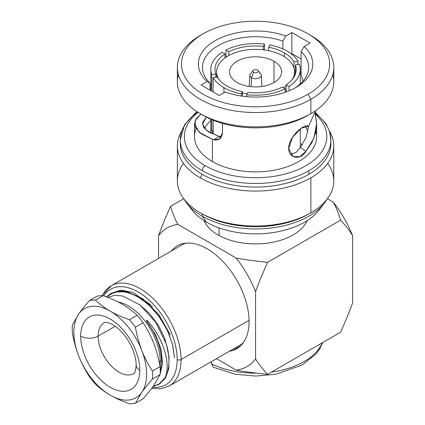 <?xml version="1.0" encoding="UTF-8"?>
<svg xmlns="http://www.w3.org/2000/svg" width="425" height="425" viewBox="0 0 425 425"><rect width="100%" height="100%" fill="white"/><g stroke="black" fill="none" stroke-linecap="round" stroke-linejoin="round"><path stroke-width="0.64" d="M186.001 243.143A57.901 33.432 60 0 0 181.996 244.885L111.169 285.775A57.901 33.432 60 0 1 155.789 301.288A57.901 33.432 60 0 1 181.061 359.561A57.901 33.432 60 0 1 169.07 386.065A57.901 33.432 -120 0 0 181.061 359.561L249.061 320.301L181.061 359.561A2.747 1.583 180 0 1 177.183 359.561A55.16 31.843 -120 0 1 152.501 387.202A55.16 31.843 -120 0 0 177.183 359.561A55.16 31.843 -120 0 0 147.682 298.849A55.16 31.843 -120 0 0 103.806 295.917A55.16 31.843 -120 0 1 147.682 298.849A55.16 31.843 -120 0 1 177.183 359.561A2.747 1.583 -0 0 0 181.061 359.561A57.901 33.432 -120 0 0 155.789 301.288A57.901 33.432 -120 0 0 111.169 285.775A57.901 33.432 -120 0 0 102.457 295.635M110.643 293.686L120.923 290.094L132.685 292.342L150.471 304.598M243.413 342.577A57.901 33.432 60 0 1 239.897 345.174L169.07 386.065L160.91 388.801L151.608 388.397M183.733 198.714L170.584 206.306C165.415 217.754 161.41 227.54 158.557 235.652L158.557 258.421L158.557 235.652C161.41 227.54 165.415 217.754 170.584 206.306C172.752 213.52 175.206 219.571 177.958 224.453L236.173 258.065C244.625 259.648 255.106 261.067 267.607 262.321C262.438 273.769 258.427 283.555 255.574 291.667L255.574 358.891C258.427 363.71 262.438 368.863 267.607 374.351L340.563 332.228C345.732 320.774 349.743 310.994 352.596 302.876L352.596 235.652C349.743 230.833 345.732 225.68 340.563 220.198L267.607 262.321L340.563 220.198C338.401 212.978 335.941 206.927 333.195 202.05L327.42 198.714L333.195 202.05A80.006 46.192 60 0 1 352.596 235.652L352.596 302.876C349.743 310.994 345.732 320.774 340.563 332.228L267.607 374.351C255.106 373.097 244.63 371.678 236.173 370.09A80.006 46.192 -120 0 0 255.574 358.891L255.574 291.667A80.006 46.192 -120 0 0 236.173 258.065L177.958 224.453A80.006 46.192 -120 0 0 158.557 235.652A80.006 46.192 -120 0 1 177.958 224.453C175.206 219.571 172.752 213.52 170.584 206.306L183.733 198.714M307.105 220.655A53.098 30.658 180 0 1 269.774 242.792A53.098 30.658 180 0 1 218.03 234.929A53.098 30.658 180 0 1 204.048 220.655M216.458 358.711L236.173 370.09L216.458 358.711M171.461 250.968A59.41 34.303 60 0 1 207.065 248.763A59.41 34.303 60 0 1 247.44 307.19A59.41 34.303 60 0 1 229.362 351.257M267.607 262.321C262.438 273.769 258.427 283.555 255.574 291.667A80.006 46.192 -120 0 0 236.173 258.065C244.625 259.648 255.106 261.067 267.607 262.321M236.173 370.09A80.006 46.192 -120 0 0 255.574 358.891C258.427 363.71 262.438 368.863 267.607 374.351C255.106 373.097 244.63 371.678 236.173 370.09M352.596 235.652C349.743 230.833 345.732 225.68 340.563 220.198C338.401 212.978 335.941 206.927 333.195 202.05A80.006 46.192 60 0 1 352.596 235.652M263.394 49.831L263.41 46.399L264.477 44.099A44.731 25.824 0 0 0 225.946 50.06L228.863 51.744A40.614 23.449 180 0 1 263.41 46.399A40.614 23.449 0 0 0 228.863 51.744L228.91 55.463M247.738 92.411L246.67 94.711A44.731 25.824 0 0 0 285.202 88.751L282.285 87.067A40.614 23.449 180 0 1 247.738 92.411A40.614 23.449 0 0 0 282.285 87.067M222.068 52.296A44.731 25.824 0 0 0 210.843 69.402A44.731 25.824 0 0 0 211.74 74.545L215.725 73.929A40.614 23.449 180 0 1 224.984 53.98L222.068 52.296A44.731 25.824 0 0 0 211.74 74.545L211.74 91.147L211.74 74.545L215.725 73.929L215.783 77.201L215.725 73.929A40.614 23.449 0 0 1 214.965 69.657A40.614 23.449 0 0 1 224.984 53.98L225.032 57.896M269.779 44.917A44.731 25.824 0 0 1 287.204 51.143A44.731 25.824 0 0 1 297.989 61.2L297.989 64.483L297.989 61.2L294.004 61.816L293.898 67.793L294.004 61.816L297.989 61.2A44.731 25.824 0 0 0 287.204 51.143A44.731 25.824 0 0 0 269.779 44.917L268.712 47.218A40.614 23.449 180 0 1 284.293 52.822A40.614 23.449 180 0 1 294.004 61.816A40.614 23.449 0 0 0 284.293 52.822L284.245 56.631L284.293 52.822A40.614 23.449 0 0 0 268.712 47.218L268.696 50.687M241.368 96.023L241.368 93.893A44.731 25.824 0 0 1 223.948 87.667L223.948 92.82L223.948 87.667A44.731 25.824 0 0 1 213.159 77.605L213.159 91.97L213.159 77.605L217.143 76.989L213.159 77.605A44.731 25.824 0 0 0 223.948 87.667A44.731 25.824 0 0 0 241.368 93.893L242.436 91.593A40.614 23.449 180 0 1 226.854 85.983A40.614 23.449 180 0 1 217.143 76.989A40.614 23.449 0 0 0 226.854 85.983A40.614 23.449 0 0 0 242.436 91.593L242.457 96.177M289.085 90.801L289.085 86.509A44.731 25.824 0 0 0 300.305 69.402A44.731 25.824 0 0 0 299.407 64.265L295.423 64.882A40.614 23.449 180 0 1 286.168 84.825L289.085 86.509A44.731 25.824 0 0 0 299.407 64.265L295.423 64.882L295.253 74.407L295.423 64.882A40.614 23.449 0 0 1 296.188 69.657A40.614 23.449 0 0 1 286.168 84.825L286.073 91.975M219.093 227.885L219.093 235.524L219.093 227.885M300.305 128.897L300.305 147.151A44.731 25.824 180 0 1 300.3 147.597M246.67 96.656L246.67 94.711A44.731 25.824 0 0 0 285.202 88.751L285.202 92.283M213.159 130.342L211.74 130.56L211.74 119.574L211.74 130.56A44.731 25.824 0 0 0 213.159 133.62L213.159 120.163L213.159 133.62M264.477 49.964L264.477 44.099A44.731 25.824 0 0 0 225.946 50.06L225.946 57.258M283.13 55.962A38.967 22.498 0 0 0 234.69 52.875A38.967 22.498 0 0 0 218.917 79.496A38.967 22.498 0 0 1 216.607 71.868A38.967 22.498 0 0 1 240.662 51.085A38.967 22.498 0 0 1 283.13 55.962A38.967 22.498 0 0 1 292.235 79.496A38.967 22.498 0 0 0 294.541 71.868A38.967 22.498 0 0 0 283.13 55.962M242.441 93.048A38.967 22.498 0 0 0 247.079 93.824A38.967 22.498 0 0 1 242.441 93.048M283.321 87.667A38.967 22.498 0 0 0 286.152 85.813A38.967 22.498 0 0 1 283.321 87.667M274.008 61.227A26.068 15.05 180 0 1 274.008 82.514A26.068 15.05 180 0 1 237.139 82.514A26.068 15.05 180 0 1 237.139 61.227A26.068 15.05 180 0 1 274.008 61.227L274.008 82.514L274.008 61.227A26.068 15.05 0 0 0 245.597 57.965A26.068 15.05 0 0 0 229.505 71.868A26.068 15.05 0 0 0 237.139 82.514A26.068 15.05 0 0 0 265.551 85.776A26.068 15.05 0 0 0 281.642 71.868A26.068 15.05 0 0 0 274.008 61.227M253.635 72.319A2.747 1.583 0 0 0 257.513 72.319A2.747 1.583 0 0 0 257.513 70.077A2.747 1.583 0 0 0 253.635 70.077A2.747 1.583 0 0 0 253.635 72.319A2.747 1.583 0 0 0 257.13 72.5A2.747 1.583 0 0 0 258.081 70.55A2.747 1.583 0 0 0 257.513 70.077A2.747 1.583 0 0 0 253.072 70.55A2.747 1.583 0 0 0 253.635 72.319L251.531 77.733L253.635 72.319M258.081 70.55L260.791 74.051A5.716 3.299 180 0 1 258.814 78.115A5.716 3.299 180 0 1 251.531 77.733A5.716 3.299 180 0 1 250.357 74.051L253.072 70.55M249.146 86.456L249.863 75.278A5.716 3.299 0 0 0 251.531 77.733L251.138 86.7L251.531 77.733A5.716 3.299 0 0 0 257.858 78.423A5.716 3.299 0 0 0 261.285 75.278A5.716 3.299 0 0 0 259.617 73.063M210.556 362.116A68.606 39.61 0 0 0 211.629 362.642A68.606 39.61 180 0 1 210.556 362.116M232.592 350.535L240.428 346.014L232.592 350.535M322.304 342.768A68.606 39.61 180 0 1 271.506 372.093A68.606 39.61 0 0 0 322.304 342.768M256.822 373.171A68.606 39.61 180 0 1 211.629 363.986L211.629 362.642L211.629 363.986L213.196 367.195L211.629 363.986A68.606 39.61 0 0 0 256.822 373.171M307.966 94.276A74.093 42.776 180 0 1 203.182 94.276A74.093 42.776 180 0 1 203.182 33.777A74.093 42.776 180 0 1 307.966 33.777A74.093 42.776 180 0 1 307.966 94.276L310.877 99.317A78.211 45.151 180 0 1 200.276 99.317A78.211 45.151 180 0 1 200.271 35.461L203.182 33.777A74.093 42.776 0 0 0 203.182 94.276A74.093 42.776 0 0 0 307.966 94.276A74.093 42.776 0 0 0 307.966 33.777A74.093 42.776 0 0 0 203.182 33.777L200.271 35.461A78.211 45.151 0 0 0 177.368 67.389A78.211 45.151 0 0 0 225.643 109.103A78.211 45.151 0 0 0 310.877 99.317L307.966 94.276M207.039 81.52L201.052 84.973L219.289 95.508L225.277 92.05A57.216 33.033 0 0 0 296.034 87.385A57.216 33.033 0 0 0 304.109 46.537L310.101 43.079L291.858 32.544L285.871 36.003A57.216 33.033 0 0 0 215.119 40.667A57.216 33.033 0 0 0 207.039 81.52L210.03 83.151L210.03 90.164L210.03 83.151A53.098 30.658 180 0 1 218.03 45.709A53.098 30.658 180 0 1 282.875 41.092L285.871 36.003L291.858 32.544L291.858 53.608L301.118 58.953L291.858 53.608L291.348 53.901L291.858 53.608L291.858 32.544L310.101 43.079L304.109 46.537L301.118 51.627L301.118 73.838L302.839 81.361L301.118 73.838L301.118 51.627A53.098 30.658 180 0 1 294.525 88.225A53.098 30.658 0 0 0 308.672 67.389A53.098 30.658 0 0 0 301.118 51.627L304.109 46.537A57.216 33.033 0 0 1 296.034 87.385A57.216 33.033 0 0 1 225.277 92.05L219.289 95.508L201.052 84.973L207.039 81.52L210.03 83.151A53.098 30.658 0 0 1 202.475 67.389A53.098 30.658 0 0 1 229.404 40.715A53.098 30.658 0 0 1 282.875 41.092L285.871 36.003A57.216 33.033 0 0 0 215.119 40.667A57.216 33.033 0 0 0 207.039 81.52M307.966 33.777L310.877 35.461A78.211 45.151 180 0 1 310.877 99.317A78.211 45.151 0 0 0 333.784 67.389A78.211 45.151 0 0 0 309.384 34.622M333.784 67.389L333.784 81.728A78.211 45.151 180 0 1 310.877 113.656L310.877 99.317L310.877 113.656A78.211 45.151 0 0 0 332.791 74.556M300.305 143.836A78.211 45.151 180 0 1 302.334 144.681A78.211 45.151 0 0 0 300.305 143.836M333.784 145.918L333.784 180.875A78.211 45.151 180 0 1 310.877 212.803L310.877 177.847A78.211 45.151 0 0 0 333.784 145.918A78.211 45.151 0 0 0 329.492 131.171A78.211 45.151 180 0 1 310.877 177.847L310.877 212.803A78.211 45.151 180 0 1 200.271 212.803A78.211 45.151 180 0 1 177.368 180.875L177.368 145.918A78.211 45.151 0 0 0 200.271 177.847A78.211 45.151 0 0 0 310.877 177.847A78.211 45.151 180 0 1 200.271 177.847A78.211 45.151 180 0 1 181.656 131.171A78.211 45.151 0 0 0 177.368 145.918M201.769 114.495A74.093 42.776 0 0 0 307.966 115.334L310.877 113.656L307.966 115.334A74.093 42.776 180 0 1 203.182 115.334L200.271 113.656A78.211 45.151 0 0 0 310.877 113.656A78.211 45.151 180 0 1 225.643 123.441A78.211 45.151 180 0 1 177.368 81.728L177.368 67.389M178.357 74.556A78.211 45.151 0 0 0 200.271 113.656M180.312 141.775A75.326 43.488 0 0 0 202.311 174.319L200.271 177.847L202.311 174.319A75.326 43.488 0 0 0 308.837 174.319A75.326 43.488 0 0 0 330.836 141.775A75.326 43.488 180 0 1 330.9 143.57A75.326 43.488 180 0 1 308.837 174.319A75.326 43.488 180 0 1 202.311 174.319A75.326 43.488 180 0 1 180.248 143.57L180.248 139.984A75.326 43.488 0 0 0 202.311 170.733A75.326 43.488 0 0 0 308.837 170.733L308.837 174.319L308.837 170.733A75.326 43.488 180 0 1 202.311 170.733A75.326 43.488 180 0 1 180.248 139.984L184.572 124.716L196.802 111.515M197.737 112.12A75.326 43.488 0 0 0 180.248 139.984M198.098 112.349A71.209 41.113 0 0 0 205.222 165.692A4.117 2.375 120 0 0 202.311 170.733A4.117 2.375 -60 0 1 205.222 165.692A71.209 41.113 0 0 0 300.268 168.629A71.209 41.113 0 0 0 315.467 114.383A71.209 41.113 0 0 1 300.268 168.629A71.209 41.113 0 0 1 205.222 165.692A71.209 41.113 0 0 1 198.098 112.349M315.918 131.24A61.057 35.248 180 0 1 283.188 168.061A61.057 35.248 180 0 1 212.399 161.548A61.057 35.248 180 0 1 196.068 128.727M316.63 123.824L316.63 136.622A61.057 35.248 180 0 1 278.938 169.187A61.057 35.248 180 0 1 212.399 161.548L212.399 139.304L201.307 133.859L195.33 127.388L195.208 120.546L200.951 114.043L196.143 118.809L194.517 123.866L199.235 132.265L212.399 139.304L212.399 161.548A61.057 35.248 180 0 1 194.517 136.622L194.517 123.824M282.875 48.949L282.875 41.092L282.875 48.949M300.411 147.406L295.89 152.538L290.503 154.349L295.89 152.538L300.411 147.406L305.894 151.358L311.897 142.593L315.541 132.972L316.62 122.931L315.079 112.933L316.63 123.739L313.884 138.247L305.894 151.358L300.411 147.406L306.117 137.323L308.592 126.273C304.566 123.027 289.558 136.101 288.708 147.294C287.523 157.813 300.082 161.357 305.894 151.358L299.816 156.703L293.223 156.628L288.676 148.803L292.522 137.291L301.283 128.185L308.592 126.278L308.3 126.124L308.592 126.278L315.669 110.622L308.592 126.278M212.399 139.304L213.594 139.719C218.923 140.861 221.887 138.529 222.493 132.733L222.493 123.367L222.493 132.733L219.162 139.299L213.594 139.719L219.465 136.505L208.803 132.016L203.511 127.229L202.736 122.113L206.566 117.167L202.475 123.866L206.587 130.502L218.03 136.058L221.521 136.834L219.465 136.505L213.594 139.719L212.399 139.304M305.192 126.151A53.098 30.658 180 0 1 307.833 131.633M204.542 128.6A53.098 30.658 180 0 1 210.843 120.551M315.276 112.227L325.895 123.601L329.63 131.607L330.9 139.984A75.326 43.488 180 0 1 308.837 170.733A75.326 43.488 0 0 0 330.9 139.984A75.326 43.488 0 0 0 315.217 113.417M310.877 212.803L308.837 213.977A75.326 43.488 180 0 1 202.311 213.977L200.271 212.803A78.211 45.151 0 0 0 310.877 212.803L310.877 212.803A78.211 45.151 0 0 0 327.686 163.397M183.462 163.397A78.211 45.151 0 0 0 200.271 212.803L202.311 213.977L202.311 216.219A75.326 43.488 0 0 0 324.339 203.219A75.326 43.488 0 0 0 327.032 199.224A75.326 43.488 180 0 1 202.311 216.219L202.311 213.977A75.326 43.488 0 0 0 309.841 213.387M324.339 203.219L318.989 210.131A69.466 40.104 180 0 1 206.454 222.116L202.311 216.219A75.326 43.488 180 0 1 184.115 199.224A75.326 43.488 0 0 0 186.809 203.219A75.326 43.488 0 0 0 202.311 216.219L206.454 222.116A69.466 40.104 180 0 1 192.164 210.131L186.809 203.219M321.337 206.678A69.466 40.104 180 0 1 206.454 222.116A69.466 40.104 180 0 1 189.81 206.678M115.212 326.272L98.159 336.117A29.431 16.995 -120 0 0 111.005 365.734A29.431 16.995 -120 0 0 133.684 373.623C133.312 372.975 135.224 375.642 136.165 365.192A12.346 7.129 -0 0 0 136.165 365.192A12.346 7.129 -0 0 0 139.782 370.228A41.778 24.124 60 0 1 110.24 387.287A41.778 24.124 60 0 1 80.697 336.117A41.778 24.124 60 0 1 110.24 319.063A41.778 24.124 60 0 1 139.782 370.228A41.778 24.124 60 0 1 110.24 387.287A41.778 24.124 60 0 1 80.697 336.117A12.346 7.129 -0 0 0 98.159 336.117L115.212 326.272M104.252 322.644A29.431 16.995 -120 0 0 98.159 336.117A12.346 7.129 180 0 1 80.697 336.117A41.778 24.124 60 0 1 110.24 319.063A41.778 24.124 60 0 1 139.782 370.228A12.346 7.129 180 0 1 136.165 365.192C136.271 354.673 129.689 340.09 121.051 331.362C111.77 321.544 103.721 321.826 104.252 322.644A29.431 16.995 -120 0 0 98.159 336.117A29.431 16.995 -120 0 0 111.005 365.734A29.431 16.995 -120 0 0 133.684 373.623M78.731 313.979A51.452 29.707 -120 0 0 78.731 355.991A51.452 29.707 -120 0 0 110.24 395.186A51.452 29.707 -120 0 0 141.748 392.371A51.452 29.707 -120 0 0 141.748 350.359A51.452 29.707 -120 0 0 110.24 311.164A51.452 29.707 -120 0 0 78.731 313.979C81.531 310.006 85.096 305.548 89.425 300.608L97.086 296.188A56.801 32.794 60 0 1 103.068 295.651L95.402 300.077C99.732 304.242 104.677 307.939 110.24 311.164C115.828 314.373 122.23 317.231 129.444 319.728L137.105 315.302C132.775 311.142 127.829 307.445 122.267 304.215C116.678 301.006 110.277 298.153 103.068 295.651L95.402 300.077A56.801 32.794 -120 0 0 89.425 300.608L97.086 296.188A56.801 32.794 -120 0 1 103.068 295.651C110.277 298.153 116.678 301.006 122.267 304.215C127.829 307.445 132.775 311.142 137.105 315.302A56.801 32.794 60 0 1 143.082 322.745L135.421 327.165C136.866 335.437 138.975 343.166 141.748 350.359C144.548 357.537 148.113 364.427 152.442 371.03L160.103 366.605C158.658 358.339 156.549 350.609 153.776 343.416C150.976 336.239 147.411 329.348 143.082 322.745L135.421 327.165A56.801 32.794 -120 0 0 129.444 319.728L137.105 315.302A56.801 32.794 -120 0 1 143.082 322.745C147.411 329.348 150.976 336.239 153.776 343.416C156.549 350.609 158.658 358.339 160.103 366.605A56.801 32.794 60 0 1 160.103 374.579L152.442 379.004C148.113 383.94 144.548 388.397 141.748 392.371L135.421 403.213L143.082 398.793C147.411 393.853 150.976 389.401 153.776 385.427L160.103 374.579L152.442 379.004A56.801 32.794 -120 0 0 152.442 371.03L160.103 366.605A56.801 32.794 -120 0 1 160.103 374.579L153.776 385.427C150.976 389.401 147.411 393.853 143.082 398.793L135.421 403.213A56.801 32.794 60 0 1 129.444 403.75C122.23 401.248 115.828 398.395 110.24 395.186C104.677 391.956 99.732 388.264 95.402 384.099A56.801 32.794 60 0 1 89.425 376.662C85.096 370.053 81.531 363.163 78.731 355.991C75.958 348.797 73.849 341.068 72.404 332.796A56.801 32.794 60 0 1 72.404 324.822L78.731 313.979A51.452 29.707 -120 0 0 78.731 355.991C75.958 348.797 73.849 341.068 72.404 332.796A56.801 32.794 -120 0 1 72.404 324.822L78.731 313.979C81.531 310.006 85.096 305.548 89.425 300.608A56.801 32.794 60 0 1 95.402 300.077C99.732 304.242 104.677 307.939 110.24 311.164A51.452 29.707 -120 0 0 78.731 313.979M159.024 384.253L165.267 378.34L168.73 369.043L169.076 357.191L166.26 343.841L155.656 322.182L139.958 304.932L122.597 295.97L114.633 295.354L107.706 297.362L114.633 295.354L122.597 295.97L139.958 304.932L155.656 322.182L166.26 343.841A51.313 29.628 60 0 1 165.139 377.655L160.05 383.568L153.032 386.468L158.637 384.487L165.139 377.655A51.313 29.628 -120 0 0 166.26 343.841L169.06 357.011L168.783 368.735L165.474 378.011L159.444 384.019M161.718 361.186L160.995 354.28A46.059 26.594 -120 0 0 146.386 320.7L155.412 334.401L160.99 349.164L162.621 363.003L160.135 374.149L162.621 363.003L160.99 349.164L155.412 334.401L146.54 320.615L146.949 320.248C162.855 336.823 171.307 363.63 165.139 377.655C171.307 363.63 162.855 336.823 146.949 320.248L146.386 320.7A46.059 26.594 60 0 1 160.995 354.28L161.718 361.186L160.204 361.186L159.163 361.787L160.204 361.186A45.14 26.063 60 0 1 159.943 365.734A45.14 26.063 -120 0 0 160.204 361.186L161.718 361.186L160.204 372.916M174.553 357.94L172.699 345.01L167.875 331.468L160.416 318.362L150.992 306.93L140.356 298.138L129.354 292.756L119.09 291.316L110.293 293.893L106.431 296.873L114.718 292.033L125.099 291.693L136.627 295.901L148.229 304.284L158.642 315.871L167.02 329.662L172.465 344.107L174.553 357.94M111.228 293.351L118.012 291.04L125.811 291.205L142.789 298.764L158.743 314.447L170.398 334.969M160.204 361.186A45.14 26.063 -120 0 0 118.054 301.936A45.14 26.063 60 0 1 160.204 361.186M152.623 306.956L148.213 303.062L152.623 306.956M168.157 351.124L164.661 338.098L158.238 325.109L149.504 313.491L139.315 304.433L149.504 313.491L158.238 325.109L164.661 338.098L168.157 351.124M129.444 403.75A56.801 32.794 -120 0 0 135.421 403.213L141.748 392.371A51.452 29.707 -120 0 0 141.748 350.359C144.548 357.537 148.113 364.427 152.442 371.03A56.801 32.794 60 0 1 152.442 379.004C148.113 383.94 144.548 388.397 141.748 392.371A51.452 29.707 -120 0 1 110.24 395.186C104.677 391.956 99.732 388.264 95.402 384.099A56.801 32.794 -120 0 1 89.425 376.662C85.096 370.053 81.531 363.163 78.731 355.991A51.452 29.707 -120 0 0 110.24 395.186C115.828 398.395 122.23 401.248 129.444 403.75M135.421 327.165C136.866 335.437 138.975 343.166 141.748 350.359A51.452 29.707 -120 0 0 110.24 311.164C115.828 314.373 122.23 317.231 129.444 319.728A56.801 32.794 60 0 1 135.421 327.165M111.169 285.775L102.122 295.635M300.305 83.906L300.305 69.402M210.843 133.147L210.843 119.191M210.843 90.631L210.843 69.402M216.607 77.074L216.607 71.868M294.541 76.011L294.541 71.868M261.285 75.278L262.002 86.456M213.201 367.2L235.694 374.303L255.855 376.077L275.899 374.218L302.016 365.086L315.993 353.998L319.701 348.93L322.692 342.545M203.182 33.777L200.271 35.461M330.9 143.57L330.9 139.984M159.439 384.025L158.621 384.498M110.335 293.861L111.153 293.393"/></g></svg>
